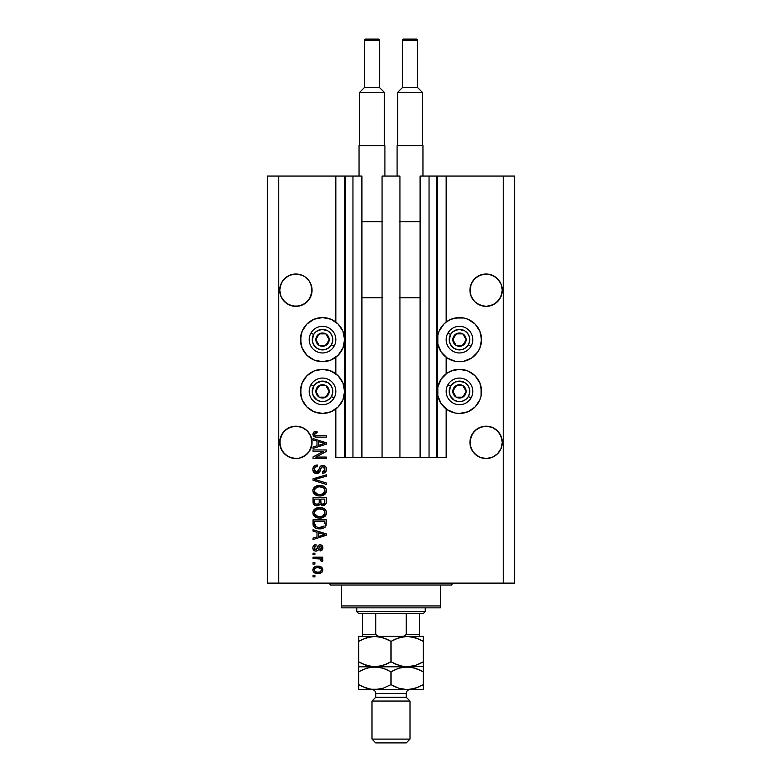 <?xml version="1.0" encoding="UTF-8"?>
<svg xmlns="http://www.w3.org/2000/svg" width="782" height="782" viewBox="0 0 782 782"><rect width="100%" height="100%" fill="white"/><g stroke="black" fill="none" stroke-linecap="round" stroke-linejoin="round"><path stroke-width="1.17" d="M436.649 176.058L446.16 176.058L446.16 322.047L446.16 176.058L514.644 176.058L514.644 583.118L514.644 176.058L503.227 176.058L503.227 583.118L267.356 583.118L267.356 176.058L267.356 583.118L278.773 583.118L278.773 176.058L361.9 176.058L361.9 457.578L352.956 457.578L361.9 457.578L361.9 176.058L352.956 176.058L352.956 457.578L352.956 176.058L345.351 176.058L345.351 457.578L352.956 457.578L344.588 457.578L344.588 176.058L345.351 176.058L345.351 457.578L335.84 457.578L335.84 408.976L335.84 457.578L344.588 457.578L344.588 176.058L335.84 176.058L335.84 322.047L335.84 176.058L278.773 176.058L278.773 583.118L503.227 583.118L503.227 176.058L437.412 176.058L437.412 457.578L436.649 457.578L436.649 176.058L420.1 176.058L420.1 457.578L420.1 176.058L429.044 176.058L429.044 457.578L429.044 176.058L436.649 176.058L436.649 457.578L429.044 457.578L436.649 457.578M335.84 373.786L335.84 357.237L335.84 373.786M361.9 457.578L382.056 457.578L382.056 176.058L399.944 176.058L399.944 457.578L382.056 457.578L382.056 176.058L399.944 176.058L399.944 457.578L429.044 457.578L361.9 457.578M436.708 176.058L437.412 176.058L437.412 457.578L446.16 457.578L446.16 408.976L446.16 457.578L436.708 457.578M446.16 373.786L446.16 357.237L446.16 373.786M311.979 288.597L311.979 288.607A16.168 16.168 0 0 0 311.979 288.597L310.825 284.003A16.168 16.168 0 0 0 310.825 283.993L311.979 291.774L309.34 299.164L304.872 303.631L299.047 306.045L292.742 306.045L286.906 303.631L282.449 299.164L280.953 296.368L279.721 290.181A16.168 16.168 0 0 1 295.889 274.013A16.168 16.168 0 0 1 312.057 290.181L310.825 296.368L307.326 301.617L302.077 305.127L295.889 306.358L289.702 305.127L284.462 301.617L280.953 296.368L279.721 290.034M311.979 291.774L312.057 290.181A16.168 16.168 0 0 1 295.889 306.358A16.168 16.168 0 0 1 279.721 290.181L280.953 284.003L280.034 287.033L282.449 281.207L280.953 284.003A16.168 16.168 0 0 0 280.953 284.003L282.449 281.207L286.906 276.74L284.462 278.754A16.168 16.168 0 0 0 284.452 278.754L289.702 275.244L286.906 276.74L289.702 275.244L295.889 274.013A16.168 16.168 0 0 0 289.692 275.254L295.889 274.013L302.077 275.244L304.872 276.74L302.077 275.244A16.168 16.168 0 0 0 295.919 274.013M502.2 288.597L502.2 288.607A16.168 16.168 0 0 0 502.2 288.597L501.047 284.003A16.168 16.168 0 0 0 501.047 283.993L502.279 290.181L501.047 296.368L499.551 299.164L495.094 303.631L489.258 306.045L486.111 306.358L479.923 305.127L474.674 301.617L471.175 296.368L469.943 290.181A16.168 16.168 0 0 1 486.111 274.013A16.168 16.168 0 0 1 502.279 290.181L501.047 296.368L497.538 301.617L492.298 305.127L486.111 306.358L479.923 305.127L474.674 301.617L471.175 296.368L469.943 290.034M501.047 284.003L499.551 281.207L495.094 276.74L489.258 274.326L492.298 275.244A16.168 16.168 0 0 0 486.13 274.013L492.298 275.244L497.538 278.754A16.168 16.168 0 0 0 497.538 278.754L501.047 284.003L501.966 287.033M486.081 274.013A16.168 16.168 0 0 0 479.904 275.254L474.674 278.754L471.175 284.003A16.168 16.168 0 0 0 471.165 284.003L470.246 287.033L472.66 281.207L477.128 276.74L482.953 274.326L489.258 274.326L486.111 274.013L479.923 275.244L474.674 278.754L471.175 284.003L470.021 291.764A16.168 16.168 0 0 0 470.021 291.774M302.077 275.244L301.422 274.99M311.979 440.774L311.754 439.201A16.168 16.168 0 0 0 311.744 439.201L310.835 436.18A16.168 16.168 0 0 0 310.825 436.161L311.979 443.941L309.34 451.341L304.872 455.798L299.047 458.213L295.889 458.526L289.702 457.294L284.462 453.795L280.953 448.545L279.721 442.358A16.168 16.168 0 0 1 295.889 426.19A16.168 16.168 0 0 1 312.057 442.358L311.969 444.068M280.963 436.161A16.168 16.168 0 0 0 280.953 436.18L284.462 430.921L282.449 433.375L286.906 428.917L284.462 430.921A16.168 16.168 0 0 0 284.443 430.941L289.702 427.422L286.906 428.917L292.742 426.503A16.168 16.168 0 0 0 286.906 428.917L289.702 427.422L295.889 426.19L302.077 427.422L304.872 428.917A16.168 16.168 0 0 0 299.027 426.493M299.047 426.503L302.077 427.422L299.047 426.503L302.077 427.422L307.326 430.921A16.168 16.168 0 0 0 307.306 430.911L309.34 433.375L311.754 439.201M279.8 440.774L282.449 433.375L280.953 436.17M502.2 440.774L501.047 436.17A16.168 16.168 0 0 0 501.037 436.161M482.973 426.493A16.168 16.168 0 0 0 482.953 426.503L489.258 426.503L486.111 426.19L492.298 427.422L495.094 428.917A16.168 16.168 0 0 0 489.239 426.493L492.298 427.422L497.557 430.941A16.168 16.168 0 0 0 497.528 430.911L501.047 436.17L502.279 442.358L501.966 445.515L501.047 448.545L497.538 453.795L492.298 457.294L486.111 458.526L479.923 457.294L477.128 455.798L472.66 451.341L470.246 445.515L469.943 442.358A16.168 16.168 0 0 1 486.111 426.19A16.168 16.168 0 0 1 502.279 442.358L501.047 448.545L497.538 453.795L492.298 457.294L486.111 458.526L479.923 457.294L474.674 453.795L472.66 451.341L470.246 445.515L470.256 439.191A16.168 16.168 0 0 0 470.246 439.201L470.256 439.191M470.021 440.774L472.66 433.375L474.674 430.921L479.923 427.422A16.168 16.168 0 0 0 477.118 428.917L474.674 430.921A16.168 16.168 0 0 0 474.664 430.941L471.175 436.17A16.168 16.168 0 0 0 471.175 436.17L470.246 439.201L472.66 433.375L477.128 428.917L479.923 427.422L477.128 428.917L479.923 427.422L486.111 426.19M446.16 322.047L451.038 319.252L455.173 318L463.785 318L467.919 319.252L475.085 324.041L479.865 331.197L481.546 339.642L479.865 348.088L477.822 351.9L471.732 357.99L463.785 361.284L459.474 361.704A22.062 22.062 0 0 1 437.412 339.642A22.062 22.062 0 0 1 459.474 317.58L462.358 317.766M447.216 373.034L451.038 370.991L459.474 369.319A22.062 22.062 0 0 1 481.546 391.381A22.062 22.062 0 0 1 459.474 413.443L455.173 413.023L447.216 409.729L441.136 403.639L437.832 395.682L437.832 387.08L441.136 379.123L447.216 373.034L453.765 370.072M318.215 318L322.526 317.58A22.062 22.062 0 0 1 344.588 339.642A22.062 22.062 0 0 1 322.526 361.704L314.081 360.023L306.915 355.243L302.135 348.088L300.454 339.642L302.135 331.197L306.915 324.041L314.081 319.252L322.526 317.58L330.962 319.252L338.127 324.041L342.907 331.197L344.588 339.642L342.907 348.088L338.127 355.243L330.962 360.023L322.526 361.704A22.062 22.062 0 0 1 300.454 339.642A22.062 22.062 0 0 1 322.526 317.58L325.4 317.766M322.526 369.319A22.062 22.062 0 0 1 344.588 391.381A22.062 22.062 0 0 1 322.526 413.443L314.081 411.762L306.915 406.982L302.135 399.827L300.454 391.381L302.135 382.936L306.915 375.78L314.081 370.991L322.526 369.319L330.962 370.991L338.127 375.78L342.907 382.936L344.588 391.381L342.907 399.827L338.127 406.982L330.962 411.762L322.526 413.443A22.062 22.062 0 0 1 300.454 391.381A22.062 22.062 0 0 1 322.526 369.319M311.979 443.941L309.34 451.341L304.872 455.798L299.047 458.213L292.742 458.213L286.906 455.798L282.449 451.341L280.034 445.515L280.034 439.201M295.889 274.013L299.047 274.326L295.889 274.013M310.825 284.003L309.34 281.207L304.872 276.74L309.34 281.207L311.754 287.033M477.128 428.917L482.953 426.503M489.258 426.503L492.298 427.422M495.094 428.917L499.551 433.375L501.966 439.201M497.538 453.795L492.298 457.294L497.538 453.795L501.047 448.545L501.966 445.515L501.047 448.545M286.906 428.917L289.702 427.422M292.742 426.503L295.889 426.19M304.872 428.917L307.326 430.921L310.825 436.17M307.326 453.795L302.077 457.294L307.326 453.795L309.34 451.341L311.754 445.515L310.825 448.545A16.168 16.168 0 0 1 292.742 458.213M313.015 451.351L323.611 451.351L313.015 451.351L313.015 449.963L326.329 449.963L326.329 451.439L315.713 457.059L326.329 457.059L326.329 458.438L313.015 458.438L313.015 456.962L323.611 451.351L313.015 456.962L313.015 458.438L326.329 458.438L326.329 457.059L315.713 457.059L326.329 451.439L326.329 449.963L313.015 449.963L313.015 451.351L313.015 449.963L326.329 449.963L326.329 451.439M316.964 473.648L313.836 472.436L312.839 469.464L314.081 466.228L317.336 465.007L317.512 466.395L315.254 467.304L314.442 468.965L314.677 471.038L316.182 472.23L318.186 471.605L319.926 466.981L321.48 465.613L323.963 465.495L325.977 467.069L326.446 470.021L324.813 472.67L322.526 473.315L322.35 471.927L324.266 471.194L324.941 469.034L324.119 467.177L322.458 466.766L321.128 467.646L319.379 472.465L316.72 473.657L319.897 471.605L321.47 467.177L322.819 466.737L324.941 469.268L322.35 471.927L322.526 473.315C325.048 473.12 326.377 471.751 326.495 469.22C326.407 466.844 325.195 465.554 322.849 465.358C320.767 465.583 319.545 466.786 319.193 468.946L316.671 472.269L314.393 469.581C314.52 467.636 315.557 466.571 317.512 466.395L317.336 465.007C314.511 465.182 313.015 466.659 312.839 469.464C312.908 472.015 314.208 473.413 316.72 473.657L315.166 473.354M316.671 480.031L326.329 482.993L326.329 484.429L313.015 480.236L313.015 478.809L326.329 474.83L326.329 476.248L314.569 479.454L326.329 482.993L326.329 484.429L326.329 482.993L314.569 479.454L326.329 476.248L326.329 474.83L313.015 478.809L313.015 480.236L313.015 478.809L326.329 474.83L326.329 476.248L315.772 479.151M312.839 490.695L314.051 487.528L317.101 485.73L321.94 485.661L324.706 486.942L326.358 489.483L326.348 491.898L325.068 494.107L322.634 495.534L319.027 495.944L315.957 495.25L313.357 492.904L312.839 490.695L314.872 494.605L319.652 495.964C323.523 496.062 325.811 494.312 326.495 490.695C325.791 487.02 323.455 485.26 319.496 485.417L314.931 486.766L312.849 490.402M312.839 512.826L314.051 509.659L317.101 507.86L321.94 507.792L324.706 509.082L326.358 511.614L326.348 514.028L325.068 516.237L322.634 517.674L319.027 518.085L315.957 517.381L313.357 515.035L312.839 512.826L314.872 516.746L319.652 518.095C323.523 518.202 325.811 516.443 326.495 512.836C325.791 509.15 323.455 507.391 319.496 507.547L314.931 508.896L312.849 512.533M313.015 531.125L316.993 532.288L313.015 531.125L313.015 529.688L326.329 533.94L326.329 535.289L313.015 539.541L313.015 538.104L316.993 536.941L316.993 532.288L316.993 536.941L313.015 538.104L313.015 539.541L326.329 535.289L326.329 533.94L313.015 529.688L313.015 531.125L313.015 529.688L326.329 533.94L326.329 535.289L313.015 539.541L313.015 538.104M314.911 576.891L313.015 576.891L313.015 575.513L314.911 575.513L314.911 576.891L314.911 575.513L313.015 575.513L313.015 576.891L313.015 575.513L314.911 575.513L314.911 576.891L313.015 576.891L314.911 576.891M328.929 370.267L334.784 373.034M334.784 321.294L335.84 322.047M467.919 370.991L475.085 375.78L479.865 382.936L481.546 391.381L481.116 395.682L479.865 399.827L475.085 406.982L467.919 411.762L459.474 413.443A22.062 22.062 0 0 1 437.412 391.381A22.062 22.062 0 0 1 459.474 369.319L467.919 370.991L471.732 373.034M481.116 335.341L481.35 342.516M317.951 573.607L314.511 572.854L312.947 570.772L313.269 568.211L315.263 566.579L319.603 566.334L321.91 567.507L322.771 569.022L321.93 572.238L317.951 573.607C320.737 573.724 322.38 572.483 322.868 569.892C322.36 567.263 320.688 566.021 317.854 566.168C315.019 566.031 313.347 567.273 312.839 569.892C313.367 572.551 315.068 573.793 317.951 573.607L317.502 573.597M314.911 564.096L313.015 564.096L313.015 562.717L314.911 562.717L314.911 564.096L314.911 562.717L313.015 562.717L313.015 564.096L313.015 562.717L314.911 562.717L314.911 564.096L313.015 564.096L314.911 564.096M320.425 558.974L313.015 558.563L313.015 557.175L322.692 557.175L322.692 558.563L321.148 558.563L322.829 559.883L322.35 561.505L320.962 560.987L320.62 559.091L318.03 558.563L320.014 558.807L321.138 560.049L320.962 560.987L322.35 561.505L322.868 560.195L321.148 558.563L322.692 558.563L322.692 557.175L313.015 557.175L313.015 558.563L313.015 557.175L322.692 557.175L322.692 558.563M314.911 554.585L313.015 554.585L313.015 553.206L314.911 553.206L314.911 554.585L314.911 553.206L313.015 553.206L313.015 554.585L313.015 553.206L314.911 553.206L314.911 554.585L313.015 554.585L314.911 554.585M315.957 551.124L314.384 550.763L313.132 549.414L312.878 547.224L313.68 545.543L315.948 544.555L316.123 545.944L314.726 546.53L314.217 547.947L314.706 549.335L315.723 549.746L316.661 549.355L318.763 545.093L320.688 544.78L322.174 545.631L322.858 548.094L321.754 550.391L320.102 550.958L319.926 549.57L321.089 549.052L321.48 547.85L321.089 546.462L320.063 546.139L318.069 550.274L315.957 551.124C317.717 550.978 318.704 549.961 318.939 548.104L320.297 546.11L321.48 547.85L319.926 549.57L320.102 550.958C321.91 550.694 322.839 549.648 322.868 547.801C322.839 545.934 321.92 544.917 320.102 544.731C318.362 545.064 317.375 546.198 317.14 548.123L315.723 549.746L314.217 547.947L316.123 545.944L315.948 544.555C313.973 544.81 312.937 545.904 312.839 547.859C312.908 549.883 313.953 550.978 315.957 551.124L315.645 551.115M313.015 523.754C313.553 527.371 315.801 529.062 319.74 528.818L316.427 528.358L313.768 526.609L313.015 519.825L326.329 519.825L325.664 526.54L323.435 528.202L319.74 528.818C322.575 529.033 324.686 527.997 326.084 525.699L326.329 519.825L313.015 519.825L313.015 523.754L313.015 519.825L326.329 519.825M313.054 502.591L313.015 501.79C313.035 504.37 314.335 505.71 316.925 505.817L314.608 505.24L313.308 503.764L313.015 497.694L326.329 497.694L326.25 502.875L325.498 504.429L322.565 505.455L320.19 503.989L318.851 505.407L316.925 505.817L320.19 503.989L322.976 505.475C325.195 505.28 326.309 504.058 326.329 501.819L326.329 497.694L313.015 497.694L313.015 501.79L313.015 497.694L326.329 497.694L326.241 502.875M313.015 439.992L316.993 441.156L313.015 439.992L313.015 438.555L326.329 442.808L326.329 444.156L313.015 448.409L313.015 446.972L316.993 445.808L316.993 441.156L316.993 445.808L313.015 446.972L313.015 448.409L326.329 444.156L326.329 442.808L313.015 438.555L313.015 439.992L313.015 438.555L326.329 442.808L326.329 444.156L313.015 448.409L313.015 446.972M312.839 434.166L313.778 432.084L316.993 431.293L317.16 432.671L314.55 433.58L314.99 435.408L326.329 435.789L326.329 437.167L315.762 437.079L313.66 436.229L312.839 434.166C313.289 436.434 314.775 437.441 317.287 437.167L326.329 437.167L326.329 435.789L315.4 435.603L314.393 434.225L317.16 432.671L316.993 431.293L313.778 432.084L312.917 434.919M503.227 583.118L514.644 583.118L503.227 583.118M278.773 176.058L267.356 176.058L278.773 176.058M314.081 411.762L310.268 409.729M304.178 403.639L302.135 399.827M300.884 395.682L300.884 387.08M310.268 373.034L314.081 370.991M330.962 411.762L326.827 413.023M310.268 357.99L306.915 355.243M300.884 343.943L300.884 335.341M306.915 324.041L310.268 321.294M326.827 318L330.962 319.252M481.116 387.08L481.116 395.682M479.865 399.827L477.822 403.639M471.732 409.729L467.919 411.762M455.173 413.023L451.038 411.762M471.732 321.294L475.085 324.041M475.085 355.243L471.732 357.99M451.038 319.252L459.474 317.58A22.062 22.062 0 0 1 481.546 339.642A22.062 22.062 0 0 1 459.474 361.704L455.173 361.284L447.216 357.99L441.136 351.9L437.832 343.943L437.832 335.341L439.093 331.197L443.873 324.041L447.216 321.294M313.807 567.517L314.472 566.97M315.263 566.579L316.974 566.207M317.414 566.178L318.294 566.178M321.226 566.95L322.868 569.892M321.265 572.795L322.624 571.192M314.52 572.854L313.826 572.307M313.044 571.095L312.868 570.361M321.158 568.807L317.863 567.556C319.779 567.39 320.991 568.162 321.48 569.853C321.021 571.593 319.809 572.385 317.863 572.229L319.838 571.935M315.214 571.613L317.863 572.229C315.938 572.385 314.726 571.622 314.217 569.922L315.019 571.466M314.579 568.788L316.651 567.644L315.058 568.279M314.315 569.325L314.217 569.922C314.687 568.182 315.899 567.39 317.863 567.556L316.309 567.712M320.815 571.349L321.353 569.179M319.652 572.004L320.649 571.486M320.219 571.769L321.285 570.733M321.138 560.049L320.962 560.987L321.138 560.049L320.962 560.987L322.35 561.505L322.858 560.381M313.015 558.563L318.03 558.563M314.726 544.868L314.061 545.23M314.745 544.868L315.332 544.673M315.948 544.555L316.123 545.944M314.344 547.165L314.266 548.485M317.14 548.123L316.602 549.423L317.14 548.123L316.602 549.423L315.205 549.658L316.788 549.13M318.02 545.836L318.763 545.093M318.626 545.191L319.584 544.78M320.688 544.78L321.744 545.23M322.712 548.944L322.487 549.502M322.174 549.981L321.236 550.675M321.226 550.675L320.679 550.851M320.102 550.958L320.249 549.511M321.089 549.052L321.441 547.263M321.373 546.989L321.089 546.462M320.444 546.119L319.496 546.55L318.939 548.104L319.418 546.706M320.297 546.11L319.496 546.55M318.773 548.661L318.597 549.179M318.235 550.029L318.46 549.531M314.52 550.831L313.66 550.205M314.071 550.567L313.132 549.414M320.102 544.731L319.076 544.927M315.205 549.658L314.217 547.947M322.204 535.367L318.548 536.481L324.941 534.614L322.204 535.367L324.941 534.614L322.419 533.998L324.941 534.614L324.149 534.81M318.548 532.738L322.419 533.998L318.548 532.738L318.548 536.481L318.548 532.738M325.654 526.55L325.048 527.234M324.286 527.791L322.223 528.573M321.617 528.691L320.708 528.788M319.144 528.808L319.74 528.818M318.069 528.72L317.375 528.603M315.117 527.772L317.355 528.603M313.465 526.091L313.259 525.582M313.25 525.533L313.103 524.937M313.093 524.859L313.035 524.36M324.139 526.003L319.76 527.439L322.438 527.088L324.139 526.003L322.116 527.176M317.697 527.254L318.215 527.332M316.27 526.804L314.569 523.588L314.638 524.624L314.569 521.213L324.774 521.213L324.774 523.549L324.774 521.213L314.569 521.213L314.569 523.588M314.677 524.79L314.823 525.338M314.941 525.612L315.811 526.56M315.674 526.452L317.297 527.156M316.514 508.056L317.111 507.86M320.757 507.606L321.94 507.792M325.889 510.47L326.162 511.027M326.358 511.614L326.465 512.2M321.461 517.958L326.436 513.618M320.864 518.036L320.268 518.085M319.652 518.095L319.017 518.085M318.362 518.026L317.169 517.801M314.002 515.964L312.966 513.989M312.878 512.151L314.061 509.649M312.966 511.672L312.868 512.249M323.201 517.459L324.657 516.609M325.019 516.286L325.899 515.143M325.899 510.48L325.429 509.805M324.305 514.839L324.941 512.845L324.207 510.636L323.142 509.708L319.476 508.935C322.546 508.72 324.364 510.02 324.941 512.845L322.702 516.14L323.601 515.592L320.464 516.687M314.511 513.725L317.863 516.55L316.143 515.885L319.691 516.716C316.72 516.863 314.95 515.563 314.393 512.816L314.647 514.155M316.847 516.247L314.863 514.576M315.156 510.646L318.577 508.974L316.593 509.502M315.381 510.392L314.393 512.816C314.911 510.138 316.602 508.847 319.476 508.935L318.03 509.053M326.065 503.549L325.507 504.419M325.478 504.458L324.364 505.211M324.335 505.221L323.67 505.416M322.204 505.397L321.06 504.908M316.123 505.768L315.342 505.583M315.214 505.534L313.484 504.126M319.232 501.624L319.232 501.624C319.349 503.354 318.577 504.292 316.906 504.439C318.577 504.292 319.349 503.354 319.232 501.624L319.232 499.082L319.232 501.624M319.203 502.415L319.232 501.888M315.449 504.067L316.906 504.439L314.911 503.51M324.726 502.327L324.774 501.34C324.98 502.992 324.315 503.911 322.761 504.097L324.149 503.657L324.696 502.582M322.155 504.038L320.923 502.885L320.796 499.082L324.774 499.082L324.774 501.34L324.774 499.082L320.796 499.082L320.923 502.885L322.076 504.009M323.249 504.048L322.761 504.097C324.315 503.911 324.98 502.992 324.774 501.34M321.177 503.403L322.458 504.077M314.569 499.082L319.232 499.082L314.569 499.082L314.735 503.158L314.569 499.082M314.804 503.315L317.169 504.429L319.115 502.934M320.796 501.516L321.031 503.158M316.514 485.925L317.111 485.73M320.757 485.475L321.94 485.661M325.429 487.665L326.162 488.897M326.358 489.483L326.465 490.07M321.461 495.817L326.436 491.487M320.864 495.905L320.268 495.954M319.652 495.964L319.017 495.944M318.362 495.896L317.169 495.671M314.002 493.823L312.966 491.849M312.878 490.021L314.061 487.518M312.966 489.542L312.868 490.109M323.201 495.329L324.657 494.468M325.019 494.156L325.899 493.012M324.315 492.689L324.941 490.705L324.207 488.506L323.142 487.577L319.476 486.795C322.546 486.59 324.364 487.89 324.941 490.705L322.702 493.999L323.601 493.462L320.464 494.547M314.511 491.595L317.863 494.41L316.143 493.755L319.691 494.586C316.72 494.732 314.95 493.432 314.393 490.676L314.647 492.025M316.847 494.116L314.863 492.445M315.156 488.515L318.577 486.844L316.593 487.372M315.381 488.261L314.393 490.676C314.911 488.007 316.602 486.717 319.476 486.795L318.03 486.912M313.015 480.236L326.329 484.429L313.015 480.236M314.569 479.454L315.166 479.307M312.908 468.565L313.113 467.724M317.336 465.007L317.512 466.395L315.244 467.313M314.442 468.965L314.423 470.08M316.427 472.26L316.964 472.26M317.238 472.211L318.098 471.702M318.704 470.578L318.87 470.06M320.297 466.463L320.864 465.955M320.874 465.945L321.48 465.613M321.715 465.525L322.849 465.358M325.537 466.463L326.231 467.587M326.299 467.783L326.446 468.477M326.446 470.021L326.26 470.784M326.25 470.813L325.869 471.605M324.813 472.67L324.188 472.993M322.526 473.315L322.868 471.859M323.484 471.683L324.941 469.268L324.726 467.998M324.843 468.34L324.579 467.695M323.054 466.756L322.458 466.766M322.819 466.737L321.285 467.401M322.106 466.834L321.373 467.284M321.128 467.646L320.786 468.526M318.636 473.139L317.58 473.569M314.452 472.963L313.885 472.494M313.846 472.445L313.25 471.546M314.081 466.228L313.338 467.225M326.329 457.059L326.329 458.438L313.015 458.438L313.015 456.962M323.044 443.052L324.941 443.482L324.149 443.677M322.79 444.059L318.548 445.349L318.548 441.605L322.419 442.866L318.548 441.605L318.548 445.349L322.204 444.235M314.149 431.85L314.911 431.547M316.993 431.293L316.72 432.7M316.28 432.739L315.42 432.915M315.41 432.925L314.882 433.199M314.823 435.261L314.423 434.499M315.185 435.525L317.179 435.789M326.329 435.789L326.329 437.167L317.287 437.167M314.892 436.894L314.305 436.669M316.084 572.004L318.157 572.219M321.392 570.449L321.461 569.56M318.46 567.576L317.248 567.576M314.247 569.619L314.247 570.225M318.518 527.371L319.349 527.43M319.76 527.439L320.444 527.42M322.438 527.088L323.064 526.824M324.901 513.373L324.911 512.366M320.415 508.965L318.577 508.974M318.773 516.677L320.082 516.707M324.901 491.233L324.911 490.236M320.415 486.834L318.577 486.844M318.773 494.547L320.082 494.576M324.11 443.687L324.941 443.482L323.67 443.218M502.2 291.774A16.168 16.168 0 0 0 502.2 291.764L502.279 290.181A16.168 16.168 0 0 1 486.111 306.358A16.168 16.168 0 0 1 469.943 290.181M470.021 288.597L470.246 287.033M279.8 288.597L280.034 287.033M289.702 457.294L286.906 455.798L289.702 457.294A16.168 16.168 0 0 1 280.034 445.515L280.953 448.545M279.8 443.941L279.721 442.358A16.168 16.168 0 0 0 295.889 458.526A16.168 16.168 0 0 0 312.057 442.358L312.057 442.504M479.923 457.294L477.128 455.798L479.923 457.294A16.168 16.168 0 0 1 471.175 448.545L470.256 445.525M502.2 443.941L502.279 442.504M502.279 442.358A16.168 16.168 0 0 1 486.111 458.526A16.168 16.168 0 0 1 469.943 442.358L470.021 443.941M495.094 455.798L492.298 457.294M482.953 458.213A16.168 16.168 0 0 0 501.966 445.515M304.872 455.798L302.077 457.294M279.8 291.774L279.8 291.764A16.168 16.168 0 0 0 279.8 291.774L279.721 290.181M292.742 306.045L286.906 303.631L292.742 306.045A16.168 16.168 0 0 1 286.916 303.631L286.906 303.621M299.027 306.045A16.168 16.168 0 0 0 304.882 303.621L302.077 305.127L307.326 301.617L310.835 296.368L311.754 293.338A16.168 16.168 0 0 1 311.744 293.348M280.034 293.338A16.168 16.168 0 0 0 280.034 293.348L280.953 296.368A16.168 16.168 0 0 0 280.963 296.388M470.256 293.348A16.168 16.168 0 0 1 470.246 293.338L471.165 296.368A16.168 16.168 0 0 0 471.175 296.388M482.953 306.045L477.128 303.631L482.953 306.045M489.239 306.045A16.168 16.168 0 0 0 495.084 303.631L492.298 305.127L495.094 303.631L499.551 299.164L501.966 293.338A16.168 16.168 0 0 0 501.966 293.338M495.094 303.621L492.298 305.127M477.118 303.621A16.168 16.168 0 0 0 482.973 306.045M304.872 303.631L302.077 305.127M328.352 341.079L329.183 339.642A6.657 6.657 0 0 1 328.284 342.966L327.511 342.526L328.352 341.079L327.511 342.526L328.284 342.966L328.948 341.363L328.948 337.922L325.85 333.875L320.796 333.21L316.759 336.309L316.094 341.363L319.193 345.409L324.247 346.074L328.284 342.966A6.657 6.657 0 0 1 315.869 339.642A6.657 6.657 0 0 1 325.85 333.875L319.193 333.875L316.7 338.186L315.869 339.642L319.193 345.409L325.85 345.409L327.511 342.526L325.85 345.409L319.193 345.409L315.869 339.642L316.7 338.186L319.193 333.875L325.85 333.875A6.657 6.657 0 0 1 329.183 339.642L325.85 333.875L329.183 339.642L328.352 341.079M313.631 334.51A10.274 10.274 0 0 1 327.658 330.747A10.274 10.274 0 0 1 331.421 344.774L334.051 346.299A13.314 13.314 0 0 0 329.183 328.108A13.314 13.314 0 0 0 310.992 332.985L313.631 334.51L316.27 331.49L321.852 329.388L327.658 330.747L330.669 333.386L332.448 336.983L332.702 340.981L331.421 344.774L328.772 347.795L325.185 349.564L321.177 349.828L317.384 348.537L313.308 344.188L312.272 340.317L313.631 334.51L310.992 332.985A13.314 13.314 0 0 1 329.183 328.108A13.314 13.314 0 0 1 334.051 346.299A13.314 13.314 0 0 1 315.869 351.177A13.314 13.314 0 0 1 310.992 332.985A13.314 13.314 0 0 0 315.869 351.177A13.314 13.314 0 0 0 334.051 346.299L331.421 344.774A10.274 10.274 0 0 1 317.384 348.537A10.274 10.274 0 0 1 313.631 334.51M465.3 341.079L466.131 339.642A6.657 6.657 0 0 1 465.241 342.966L464.469 342.526L465.3 341.079L464.469 342.526L465.241 342.966L465.906 341.363L465.906 337.922L462.807 333.875L457.753 333.21L453.716 336.309L453.052 341.363L456.15 345.409L461.204 346.074L465.241 342.966A6.657 6.657 0 0 1 452.817 339.642A6.657 6.657 0 0 1 462.807 333.875L456.15 333.875L452.817 339.642L456.15 345.409L462.807 345.409L464.469 342.526L462.807 345.409L456.15 345.409L452.817 339.642L456.15 333.875L462.807 333.875A6.657 6.657 0 0 1 466.131 339.642L462.807 333.875L466.131 339.642L465.3 341.079M450.579 334.51A10.274 10.274 0 0 1 464.616 330.747A10.274 10.274 0 0 1 468.369 344.774L471.008 346.299A13.314 13.314 0 0 0 466.131 328.108A13.314 13.314 0 0 0 447.949 332.985L450.579 334.51L453.228 331.49L458.809 329.388L464.616 330.747L467.626 333.386L469.396 336.983L469.659 340.981L468.369 344.774L465.73 347.795L462.133 349.564L458.135 349.828L454.342 348.537L450.266 344.188L449.23 340.317L450.579 334.51L447.949 332.985A13.314 13.314 0 0 1 466.131 328.108A13.314 13.314 0 0 1 471.008 346.299A13.314 13.314 0 0 1 452.817 351.177A13.314 13.314 0 0 1 447.949 332.985A13.314 13.314 0 0 0 452.817 351.177A13.314 13.314 0 0 0 471.008 346.299L468.369 344.774A10.274 10.274 0 0 1 454.342 348.537A10.274 10.274 0 0 1 450.579 334.51M465.3 392.818L466.131 391.381A6.657 6.657 0 0 1 465.241 394.705L464.469 394.265L465.3 392.818L464.469 394.265L465.241 394.705L465.906 393.102L465.906 389.661L462.807 385.614L457.753 384.949L453.716 388.048L453.052 393.102L456.15 397.148L461.204 397.813L465.241 394.705A6.657 6.657 0 0 1 452.817 391.381A6.657 6.657 0 0 1 462.807 385.614L456.15 385.614L452.817 391.381L456.15 397.148L462.807 397.148L464.469 394.265L462.807 397.148L456.15 397.148L452.817 391.381L456.15 385.614L462.807 385.614A6.657 6.657 0 0 1 466.131 391.381L462.807 385.614L466.131 391.381L465.3 392.818M450.579 386.249A10.274 10.274 0 0 1 464.616 382.486A10.274 10.274 0 0 1 468.369 396.513L471.008 398.038A13.314 13.314 0 0 0 466.131 379.847A13.314 13.314 0 0 0 447.949 384.724L450.579 386.249L454.938 382.163L458.809 381.127L464.616 382.486L467.626 385.125L469.396 388.722L469.659 392.72L468.369 396.513L465.73 399.534L462.133 401.303L458.135 401.567L454.342 400.276L450.266 395.927L449.23 392.056L450.579 386.249L447.949 384.724A13.314 13.314 0 0 1 466.131 379.847A13.314 13.314 0 0 1 471.008 398.038A13.314 13.314 0 0 1 452.817 402.916A13.314 13.314 0 0 1 447.949 384.724A13.314 13.314 0 0 0 452.817 402.916A13.314 13.314 0 0 0 471.008 398.038L468.369 396.513A10.274 10.274 0 0 1 454.342 400.276A10.274 10.274 0 0 1 450.579 386.249M328.352 392.818L329.183 391.381A6.657 6.657 0 0 1 328.284 394.705L327.511 394.265L328.352 392.818L327.511 394.265L328.284 394.705L328.948 393.102L328.948 389.661L325.85 385.614L320.796 384.949L316.759 388.048L316.094 393.102L319.193 397.148L324.247 397.813L328.284 394.705A6.657 6.657 0 0 1 315.869 391.381A6.657 6.657 0 0 1 325.85 385.614L319.193 385.614L316.7 389.925L315.869 391.381L319.193 397.148L325.85 397.148L327.511 394.265L325.85 397.148L319.193 397.148L315.869 391.381L316.7 389.925L319.193 385.614L325.85 385.614A6.657 6.657 0 0 1 329.183 391.381L325.85 385.614L329.183 391.381L328.352 392.818M313.631 386.249A10.274 10.274 0 0 1 327.658 382.486A10.274 10.274 0 0 1 331.421 396.513L334.051 398.038A13.314 13.314 0 0 0 329.183 379.847A13.314 13.314 0 0 0 310.992 384.724L313.631 386.249L316.27 383.229L321.852 381.127L327.658 382.486L330.669 385.125L332.448 388.722L332.702 392.72L331.421 396.513L328.772 399.534L325.185 401.303L321.177 401.567L317.384 400.276L313.308 395.927L312.272 392.056L313.631 386.249L310.992 384.724A13.314 13.314 0 0 1 329.183 379.847A13.314 13.314 0 0 1 334.051 398.038A13.314 13.314 0 0 1 315.869 402.916A13.314 13.314 0 0 1 310.992 384.724A13.314 13.314 0 0 0 315.869 402.916A13.314 13.314 0 0 0 334.051 398.038L331.421 396.513A10.274 10.274 0 0 1 317.384 400.276A10.274 10.274 0 0 1 313.631 386.249M328.225 583.118A1.906 1.906 0 0 1 330.131 585.024A1.906 1.906 0 0 0 328.225 583.118M451.869 585.024A1.906 1.906 0 0 1 453.775 583.118A1.906 1.906 0 0 0 451.869 585.024L341.548 585.024L341.548 605.942L440.452 605.942L440.452 585.024L330.131 585.024L341.548 585.024L341.548 607.849L440.452 607.849L341.548 607.849L341.548 605.942L440.452 605.942L440.452 585.024L451.869 585.024M440.452 607.849L440.452 605.942L440.452 607.849M406.22 613.557L423.336 613.557L425.242 611.651L356.758 611.651L358.664 613.557L406.22 613.557L358.664 613.557L356.758 611.651L425.242 611.651L425.242 607.849L425.242 611.651L423.336 613.557L406.22 613.557L406.22 634.476L404.255 636.079L401.586 636.382L404.255 636.079L406.22 634.476L419.533 634.476L419.533 613.557L419.533 635.101L419.533 634.476L406.22 634.476L406.22 613.557M356.758 607.849L356.758 611.651L356.758 607.849M419.533 636.382L419.533 635.101L419.533 636.382M362.467 635.101L362.467 613.557L362.467 634.476L375.78 634.476L377.745 636.079L380.414 636.382L377.745 636.079L375.78 634.476L375.78 613.557L375.78 634.476L362.467 634.476L362.467 636.382M419.533 636.313L419.533 634.476M410.022 701.053L406.22 697.251L375.78 697.251L371.978 701.053L410.022 701.053L371.978 701.053L371.978 739.098L375.78 742.9L406.22 742.9L410.022 739.098L371.978 739.098L410.022 739.098L410.022 701.053L410.022 739.098L406.22 742.9L375.78 742.9L371.978 739.098L371.978 701.053L375.78 697.251L406.22 697.251L406.22 693.448A3.802 3.802 0 0 1 410.022 689.636A3.802 3.802 0 0 0 406.22 693.448L375.78 693.448L375.78 697.251L375.78 693.448A3.802 3.802 0 0 0 371.978 689.636A3.802 3.802 0 0 1 375.78 693.448L406.22 693.448L406.22 697.251L410.022 701.053M413.707 637.252L407.168 636.382L415.467 637.77L423.336 641.377L423.336 661.807L415.525 665.404L411.42 666.44L402.984 666.45L398.869 665.423L391 661.807L391 641.377L398.81 637.789L407.168 636.382L402.984 636.734L407.168 636.382L402.984 636.734L395.164 639.226M379.084 636.753L374.832 636.382L383.131 637.77L391 641.377L391 661.807L383.19 665.404L374.832 666.811L366.533 665.423L358.664 661.807L358.664 641.377L366.475 637.789L374.832 636.382L358.664 636.382L358.664 666.811L358.664 661.807L366.504 665.414L362.525 663.83L370.648 666.45L374.832 666.811L379.055 666.45L374.832 666.811L379.055 666.45L386.836 663.967M368.293 665.941L374.832 666.811L358.664 666.811L358.664 661.807L361.245 663.204M358.664 636.744L358.664 637.78L358.664 636.382L374.832 636.382L379.016 636.734L386.181 638.933M362.828 639.226L358.664 641.377L358.664 639.285M368.342 665.961L370.609 666.45M391 641.377L387.149 639.373L391 641.377L395.125 639.246M393.502 663.175L395.819 664.26M400.638 665.941L407.168 666.811L411.391 666.45L402.984 666.45L394.861 663.83M419.172 663.967L423.336 661.807L423.336 641.377L415.496 637.78L419.475 639.363L411.352 636.734L407.168 636.382L374.832 636.382L370.58 636.753L362.809 639.236M413.658 637.232L411.391 636.744M407.168 636.382L423.336 636.382L423.336 637.78L423.336 636.382L374.832 636.382M423.336 665.414L423.336 661.807L415.525 665.404L407.168 666.811L423.336 666.45L407.168 666.811L415.467 668.209L423.336 671.816L423.336 667.173M419.719 639.481L423.336 641.377L423.336 637.78L423.336 641.377L420.755 639.989M423.336 666.45L423.336 661.807M400.648 665.951L402.916 666.44M386.875 663.947L391 661.807M362.281 663.713L358.664 661.807M358.664 669.803L358.664 666.811L358.664 668.209L358.664 666.811L407.168 666.811L374.832 666.811L383.131 668.209L391 671.816L398.81 668.219L407.168 666.811L402.945 667.183L411.352 667.173L420.755 670.418M388.498 640.018L387.149 639.373M358.664 637.78L358.664 641.377L362.516 639.373M423.336 641.377L423.336 636.744M362.809 669.666L358.664 671.816L358.664 668.209L358.664 671.816L366.475 668.219L374.832 666.811L370.609 667.183L379.016 667.173L386.181 669.363M379.045 667.183L381.372 667.681L374.832 666.811L370.58 667.183L362.828 669.656M388.498 670.457L387.149 669.803M400.462 667.73L402.916 667.183M395.125 669.675L400.765 667.652M413.658 667.672L407.168 666.811L402.955 667.183M419.719 669.91L423.336 671.816L423.336 684.67M423.336 669.812L423.336 668.219M423.336 689.636L358.664 689.636L423.336 689.636L423.336 688.238L423.336 689.636M423.336 689.284L423.336 684.641L415.525 688.228L407.168 689.636L398.869 688.248L391 684.641L383.19 688.228L379.084 689.265L370.648 689.284L366.533 688.248L358.664 684.641L358.664 689.284M419.191 686.782L411.42 689.265L407.168 689.636L398.869 688.248L391 684.641L383.19 688.228L374.832 689.636L379.055 689.274M368.342 688.786L374.832 689.636L379.045 689.274M362.281 686.537L370.648 689.284L374.832 689.636M358.664 684.641L362.516 686.645L358.664 684.641L358.664 671.816L358.664 686.655L358.664 684.641L361.245 686.029M400.648 688.776L407.168 689.636M393.502 686L395.819 687.085M368.293 688.766L370.609 689.274M358.664 686.655L358.664 688.238M391 671.816L391 684.641L391 671.816L395.164 669.656M358.664 671.816L362.516 669.803M423.336 686.645L423.336 671.816M391 684.641L394.851 686.645M400.628 688.766L402.955 689.274M413.707 667.681L411.391 667.183M364.373 40.244L379.583 40.244A1.144 1.144 0 0 0 378.449 39.1L365.507 39.1A1.144 1.144 0 0 0 364.373 40.244L364.373 87.604L359.612 92.364L384.343 92.364L379.583 87.604L364.373 87.604L379.583 87.604L379.583 40.244L364.373 40.244A1.144 1.144 0 0 1 365.507 39.1L378.449 39.1A1.144 1.144 0 0 1 379.583 40.244L379.583 87.604L384.343 92.364L359.612 92.364L359.612 145.618L359.612 92.364L364.373 87.604L364.373 40.244M384.343 145.618L384.343 92.364L384.343 145.618M361.01 145.618L384.91 145.618L384.91 176.058L384.91 145.618L359.046 145.618L359.046 176.058L359.046 145.618L361.01 145.618M382.056 221.707L361.9 221.707M361.9 297.795L382.056 297.795M361.274 221.707L382.681 221.707M361.225 297.795L382.73 297.795M402.417 40.244L417.627 40.244A1.144 1.144 0 0 0 416.493 39.1L403.551 39.1A1.144 1.144 0 0 0 402.417 40.244L402.417 87.604L397.657 92.364L422.388 92.364L417.627 87.604L402.417 87.604L417.627 87.604L417.627 40.244L402.417 40.244A1.144 1.144 0 0 1 403.551 39.1L416.493 39.1A1.144 1.144 0 0 1 417.627 40.244L417.627 87.604L422.388 92.364L397.657 92.364L397.657 145.618L397.657 92.364L402.417 87.604L402.417 40.244M422.388 145.618L422.388 92.364L422.388 145.618M399.055 145.618L422.954 145.618L422.954 176.058L422.954 145.618L397.09 145.618L397.09 176.058L397.09 145.618L399.055 145.618M420.1 221.707L399.944 221.707M399.944 297.795L420.1 297.795M399.319 221.707L420.726 221.707M399.27 297.795L420.775 297.795"/></g></svg>

